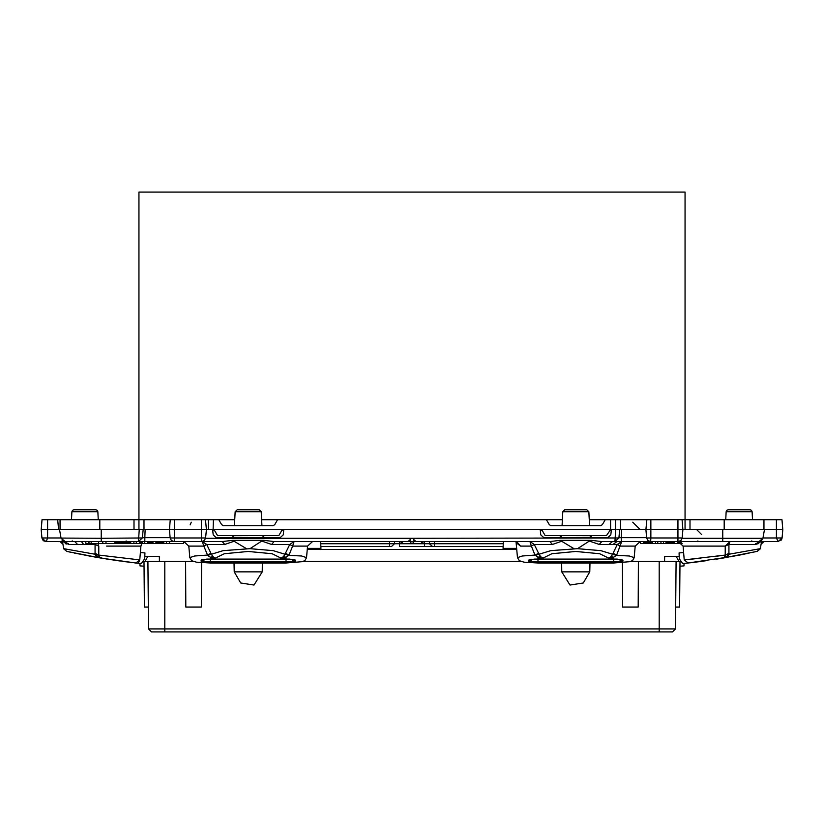 <?xml version="1.0" encoding="UTF-8"?>
<svg xmlns="http://www.w3.org/2000/svg" width="824" height="824" viewBox="0 0 824 824"><rect width="100%" height="100%" fill="white"/><g stroke="black" fill="none" stroke-linecap="round" stroke-linejoin="round"><path stroke-width="1.24" d="M589.819 571.835L583.299 582.97L569.981 585.009L561.793 571.835L589.819 571.835L589.963 563.029M672.508 631.895L675.484 628.949L672.508 631.895L151.492 631.895L164.8 631.895L164.8 561.412L147.918 561.412L148.516 628.949L675.484 628.949L676.082 561.412L675.68 607.082L679.646 607.082L680.047 561.412L630.896 561.412M147.918 561.412L143.953 561.412L144.355 607.082L148.32 607.082L147.918 561.412M193.094 561.412L185.647 561.412L185.853 607.082L201.334 607.082L201.53 562.751M234.181 571.835L240.701 582.97L254.019 585.009L262.207 571.835L234.181 571.835L234.037 563.029M764.136 529.647L621.615 529.647L621.306 537.691L646.644 537.691M764.435 529.647L762.911 538.278L764.435 529.647L782.8 529.647L781.935 519.717L724.224 519.717L724.224 529.647M724.224 519.717L677.925 519.717L677.925 537.928L682.159 537.928L680.912 540.493L677.925 541.553L677.936 543.541L682.138 543.541M562.38 519.717L546.405 519.717L549.268 524.682L550.988 525.671L600.624 525.671L602.344 524.682L605.207 519.717L646.809 519.717L645.934 529.647L646.665 537.928L650.898 537.928L650.62 541.553L677.925 541.553L677.936 543.541L677.472 541.553M619.432 529.647L616.949 529.647M261.62 519.717L277.595 519.717L274.732 524.682L273.012 525.671L223.376 525.671L221.656 524.682L218.793 519.717L201.396 519.717L201.396 529.647L213.138 529.657L214.673 530.635L217.536 535.6L278.852 535.6L281.715 530.635L283.435 529.647L610.553 529.647L606.464 535.6L545.148 535.6L542.285 530.635L540.565 529.647M60.059 529.647L60.059 519.717L170.28 519.717L169.404 529.647L201.396 529.647L201.396 537.928L205.629 537.928L204.383 540.493L201.674 541.553L138.432 541.553L139.41 541.553L139.41 543.541L166.397 543.541L166.397 541.553M142.902 529.647L169.404 529.647L170.135 537.928L174.369 537.928L174.369 541.553M61.048 538.072L101.259 538.278L101.259 529.647L41.2 529.647L41.921 537.928L47.617 537.928L47.565 519.717L42.065 519.717L41.2 529.647L41.921 537.928L43.178 540.493L45.876 541.553L82.606 541.553L81.463 541.553L83.646 544.427L95.059 544.427L95.038 554.274L97.15 556.653L103.175 558.414M540.225 529.647L540.781 534.92L543.737 537.588L607.875 537.588L610.831 534.92L611.387 529.647L610.862 529.657M682.118 538.278L762.911 538.278L758.997 541.553L722.741 541.553L722.741 529.647M143.149 529.647L142.387 537.948L101.259 538.278L101.259 541.553L46.257 541.553L47.617 537.928L61.028 537.928M469.608 541.553L422.568 541.553L420.858 543.541L403.142 543.541L400.124 541.553M423.876 541.553L420.858 543.541L403.142 543.541L401.432 541.553L363.137 541.553M762.972 537.928L776.383 537.928L778.124 541.553L741.394 541.553M761.232 543.541L762.2 541.553L761.623 541.553L760.202 548.856L757.205 551.369L722.72 558.106M62.768 543.541L61.8 541.553M88.539 541.553L88.539 543.541L85.768 543.541L85.758 541.553L71.07 541.553L72.481 540.977M97.891 511.673L71.873 511.673L72.481 510.344L73.861 509.788L95.903 509.788L97.284 510.344L97.891 511.673L98.303 519.717M726.109 511.673L752.127 511.673L751.519 510.344L750.139 509.788L728.097 509.788L726.716 510.344L726.109 511.673L725.697 519.717M564.79 509.788L586.832 509.788L564.79 509.788L562.802 511.673L588.81 511.673L589.541 525.671M259.21 509.788L237.168 509.788L259.21 509.788L261.198 511.673L235.19 511.673L234.459 525.671M68.752 544.427L68.31 543.541L68.752 544.427L62.706 541.553L68.752 544.427L77.6 544.427L74.788 541.553L65.003 541.553L68.752 544.427L61.089 538.278L59.565 529.647M685.393 541.553L687.216 541.553M389.67 541.553L389.556 546.518L391.544 546.518L394.521 543.696L391.544 546.518L320.866 546.518L320.711 543.696L394.521 543.696L394.624 541.553L394.521 543.696L399.475 543.696L399.475 546.518L424.525 546.518L424.525 543.696L399.475 543.696L399.589 541.553M141.862 543.541L140.894 546.085L106.595 546.085M285.392 553.368L289.698 544.427L271.601 544.427L261.723 541.038L249.95 548.722L273.197 550.587L284.98 554.274L285.392 553.368L289.039 555.036L292.582 546.085L307.568 546.085L312.512 541.553M194.835 541.553L222.305 541.553L224.787 544.427L206.68 544.427L203.806 546.085L207.669 555.407L210.357 557.209L215.322 558.126L212.932 556.653L211.407 554.274L207.669 555.407M632.626 560.475L634.161 557.694L632.626 560.475L630.051 561.69L613.643 563.029L537.979 563.029L524.064 562.205L519.305 560.711L517.451 557.694L522.282 556.004L534.961 555.036L531.418 546.085L520.603 546.085L516.143 542.697L515.896 541.553M659.2 561.412L659.2 631.895M776.435 519.717L776.383 537.928L782.079 537.928L782.8 529.647L782.079 537.928L782.8 529.647L782.079 537.928L778.124 541.553L782.079 537.928L778.124 541.553L782.079 537.928L781.801 539.071M205.588 538.278L413.535 538.278L414.153 541.553L409.847 541.553L411.567 543.541M561.546 535.6L590.066 535.703L590.674 537.032L592.054 537.588L590.066 535.6M262.454 535.6L233.934 535.703L231.946 537.588M612.448 541.553L608.936 544.427L599.213 544.427L601.695 541.553L614.962 541.553L618.917 537.948L619.679 529.647M189.839 557.694L188.82 546.085L203.806 546.085L202.292 541.553L206.68 544.427L210.995 553.368L207.349 555.036L194.67 556.004L189.839 557.694L191.693 560.711L196.452 562.215L210.357 563.029L286.021 563.029L302.439 561.69L305.014 560.475L306.549 557.694L301.708 556.004L288.719 555.407L284.98 554.274L283.456 556.653L281.056 558.126L286.031 558.126L286.021 563.029L210.357 563.029L210.357 557.209L212.932 556.653M608.936 544.427L617.32 544.427L612.592 554.274L611.068 556.653L608.679 558.126L613.643 557.209L611.068 556.653M538.608 553.368L540.544 556.653L542.944 558.126L537.969 557.209L534.961 555.036L538.608 553.368L534.302 544.427L552.399 544.427L549.917 541.553L560.135 540.348L591.477 540.348L601.695 541.553M761.294 541.553L755.248 544.427L755.69 543.541L755.248 544.427L758.78 543.541L755.248 544.427L728.941 544.427L728.962 554.274L725.233 555.036L724.399 557.209L722.566 558.126L716.211 559.166M63.798 548.856L66.795 551.369L70.823 552.265M288.719 555.407L286.031 557.209L281.056 558.126L272.085 553.707L248.189 551.462L224.303 553.707L215.322 558.126L210.357 558.126M540.544 556.653L537.969 557.209L537.969 558.126L542.944 558.126L551.915 553.707L575.811 551.462L599.697 553.707L608.679 558.126L613.643 558.126L613.643 557.209L616.331 555.407L600.809 550.587L577.562 548.722L589.335 541.038L599.213 544.427M722.586 558.126L726.85 556.653L728.962 554.274L760.233 548.722L756.999 551.421M192.095 560.948L191.374 560.475M584.638 509.788L566.974 509.788M239.362 509.788L257.026 509.788M249.95 548.722L223.191 550.587L211.407 554.274L210.995 553.368M535.281 555.407L550.803 550.587L577.562 548.722M634.181 546.085L635.18 546.085L634.161 557.694L629.33 556.004L616.331 555.407M723.122 558.033L755.824 551.689M781.245 540.039L780.822 540.493M763.436 541.553L762.87 542.954L761.458 543.541M646.665 537.928L647.911 540.493L650.62 541.553M170.135 537.928L171.382 540.493L174.091 541.553M60.564 541.553L61.131 542.954L62.542 543.541M561.546 535.703L560.938 537.032L559.558 537.588L561.546 535.703M67.053 551.441L101.434 558.126L97.15 556.653M144.942 561.412L142.871 561.299L144.972 561.412L147.836 556.447L159.32 556.447L159.403 561.412M140.894 546.085L139.73 559.856L135.867 562.998L141.378 563.431M679.058 561.412L681.129 561.299L679.028 561.412L676.164 556.447L679.192 556.447M684.641 563.4L682.736 563.606L684.023 563.462L682.736 563.606L684.023 563.462L684.023 565.913L680.006 566.191L684.023 565.913M684.023 563.462L682.622 563.431M664.597 561.412L664.68 556.447L676.164 556.447M143.994 566.191L139.977 565.913L139.977 563.462L141.264 563.606L139.977 563.462M144.808 556.447L147.836 556.447M561.793 571.835L561.649 563.029M164.8 561.412L185.647 561.412M303.284 561.412L520.716 561.412M638.353 561.412L638.147 607.082L622.666 607.082L622.47 562.751M262.207 571.835L262.351 563.029M148.516 628.949L151.492 631.895M763.941 519.717L763.941 529.647M138.988 529.647L138.988 192.105L685.012 192.105L685.012 529.647M615.518 519.717L615.518 529.647M605.207 519.717L589.232 519.717M218.793 519.717L234.768 519.717M208.482 519.717L208.482 529.647M277.595 519.717L546.405 519.717M191.25 522.2L190.087 524.919M632.75 522.2L640.197 529.647M213.447 519.717L213.138 529.657M213.447 529.647L283.435 529.647M674.289 541.553L674.289 543.541L677.472 543.541M652.505 541.553L652.505 543.541L674.289 543.541M655.482 541.553L655.482 543.541M660.992 541.553L660.992 543.541M657.809 541.553L657.809 543.541M666.976 541.553L666.976 543.541M666.688 541.553L666.688 543.541M667.337 541.553L667.337 543.541M667.77 541.553L667.77 543.541M668.264 541.553L668.264 543.541M668.81 541.553L668.81 543.541M669.387 541.553L669.387 543.541M670.005 541.553L670.005 543.541M670.643 541.553L670.643 543.541M671.303 541.553L671.303 543.541M671.962 541.553L671.962 543.541M672.611 541.553L672.611 543.541M673.249 541.553L673.249 543.541M673.867 541.553L673.867 543.541M663.505 541.553L663.505 543.541M666.482 541.553L666.482 543.541M666.049 541.553L666.049 543.541M640.485 541.553L640.485 543.541L643.668 543.541L643.668 541.553M644.306 541.553L644.306 543.541L643.668 543.541M644.347 541.553L644.306 543.541M644.409 541.553L644.347 543.541M644.471 541.553L644.409 543.541M644.533 541.553L644.471 543.541M644.615 541.553L644.533 543.541M644.698 541.553L644.615 543.541M644.79 541.553L644.698 543.541M644.883 541.553L644.79 543.541M644.986 541.553L644.883 543.541M645.089 541.553L644.986 543.541M645.202 541.553L645.089 543.541M645.316 541.553L645.202 543.541M645.429 541.553L645.316 543.541M645.553 541.553L645.429 543.541M645.666 541.553L645.553 543.541M645.789 541.553L645.666 543.541M645.831 543.541L646.418 543.541L646.418 541.553M646.5 541.553L646.418 543.541M646.582 541.553L646.5 543.541M646.665 541.553L646.582 543.541M646.737 541.553L646.665 543.541M646.819 541.553L646.737 543.541M646.891 541.553L646.819 543.541M647.036 541.553L646.891 543.541M647.17 541.553L647.036 543.541M647.231 541.553L647.17 543.541M647.293 541.553L647.231 543.541M647.345 541.553L647.293 543.541M647.396 541.553L647.345 543.541M647.448 541.553L647.396 543.541M647.489 541.553L647.448 543.541M648.045 541.553L648.045 543.541L647.489 543.541M648.591 541.553L648.591 543.541L648.045 543.541M649.137 541.553L649.137 543.541L648.591 543.541M649.683 541.553L649.683 543.541L649.137 543.541M650.208 541.553L649.683 543.541M650.733 541.553L650.208 543.541M651.248 541.553L650.733 543.541M651.753 541.553L651.248 543.541M652.248 541.553L651.753 543.541M678.008 541.553L678.008 543.541M725.244 546.044L728.941 544.427L725.213 546.085L683.106 546.085L678.131 541.553L678.131 543.541M678.327 541.564L678.327 543.541M678.574 541.574L678.574 543.541M678.894 541.615L678.894 543.541M679.275 541.687L679.275 543.541M679.718 541.811L679.718 543.541M680.212 542.007L680.212 543.541M680.737 542.285L680.737 543.541M681.294 542.666L681.294 543.541M114.845 541.553L114.845 543.541L102.763 543.541L102.763 541.553M105.946 541.553L105.946 543.541M136.228 541.553L136.228 543.541L139.41 543.541M140.482 541.553L140.482 543.541M140.533 541.553L140.533 543.541M140.585 541.553L140.585 543.541M140.647 541.553L140.647 543.541M140.719 541.553L140.719 543.541M140.811 541.553L140.811 543.541M140.904 541.553L140.904 543.541M141.017 541.553L141.017 543.541M141.141 541.553L141.141 543.541M141.275 541.553L141.275 543.541M141.419 541.553L141.419 543.541M141.584 541.553L141.584 543.541M141.759 541.553L141.759 543.541M141.944 541.553L141.944 543.541M142.15 541.553L142.15 543.541M142.367 541.553L142.367 543.541M142.603 541.553L142.603 543.541M155.901 541.553L155.901 543.541M152.924 541.553L152.924 543.541M156.962 541.553L156.962 543.541L156.982 541.553M157.023 541.553L157.023 543.541M157.085 541.553L157.085 543.541M157.188 541.553L157.188 543.541M157.312 541.553L157.312 543.541M157.456 541.553L157.456 543.541M157.631 541.553L157.631 543.541M157.827 541.553L157.827 543.541M158.043 541.553L158.043 543.541M158.29 541.553L158.29 543.541M158.548 541.553L158.548 543.541M158.836 541.553L158.836 543.541M159.135 541.553L159.135 543.541M159.454 541.553L159.454 543.541M159.784 541.553L159.784 543.541M160.144 541.553L160.144 543.541M160.381 541.553L160.381 543.541M160.629 541.553L160.629 543.541M160.876 541.553L160.876 543.541M161.123 541.553L161.123 543.541M161.37 541.553L161.37 543.541M161.628 541.553L161.628 543.541M161.865 541.553L161.865 543.541M162.112 541.553L162.112 543.541M162.349 541.553L162.349 543.541M162.585 541.553L162.585 543.541M162.802 541.553L162.802 543.541M163.018 541.553L163.018 543.541M163.224 541.553L163.224 543.541M163.42 541.553L163.42 543.541M163.605 541.553L163.605 543.541M163.77 541.553L163.77 543.541M114.907 541.553L114.907 543.541L136.228 543.541M115.051 541.553L115.051 543.541M115.267 541.553L115.267 543.541M115.576 541.553L115.576 543.541M115.968 541.553L115.968 543.541M116.431 541.553L116.431 543.541M116.987 541.553L116.987 543.541M117.204 541.553L117.204 543.541M117.523 541.553L117.523 543.541M117.853 541.553L117.853 543.541M118.203 541.553L118.203 543.541M118.553 541.553L118.553 543.541M118.913 541.553L118.913 543.541M119.274 541.553L119.274 543.541M119.645 541.553L119.645 543.541M120.026 541.553L120.026 543.541M120.407 541.553L120.407 543.541M120.788 541.553L120.788 543.541M121.18 541.553L121.18 543.541M121.571 541.553L121.571 543.541M121.973 541.553L121.973 543.541M122.364 541.553L122.364 543.541M122.766 541.553L122.766 543.541M123.167 541.553L123.167 543.541M123.487 541.553L123.487 543.541M123.806 541.553L123.806 543.541M124.125 541.553L124.125 543.541M124.445 541.553L124.445 543.541M124.764 541.553L124.764 543.541M125.083 541.553L125.083 543.541M125.392 541.553L125.392 543.541M125.712 541.553L125.712 543.541M126.02 541.553L126.02 543.541M126.319 541.553L126.319 543.541M126.628 541.553L126.628 543.541M144.684 541.553L144.684 543.541M147.434 541.553L147.434 543.541M147.733 541.553L147.733 543.541M148.042 541.553L148.042 543.541M148.372 541.553L148.372 543.541M148.722 541.553L148.722 543.541M149.093 541.553L149.093 543.541M149.463 541.553L149.463 543.541M149.844 541.553L149.844 543.541M150.236 541.553L150.236 543.541M150.627 541.553L150.627 543.541M151.019 541.553L151.019 543.541M151.4 541.553L151.4 543.541M151.781 541.553L151.781 543.541M152.162 541.553L152.162 543.541M152.522 541.553L152.522 543.541M152.873 541.553L152.873 543.541M183.515 541.553L183.515 543.541L166.397 543.541M169.579 541.553L169.579 543.541M98.612 541.553L98.612 543.541L102.763 543.541M91.124 541.553L91.124 543.541L98.612 543.541M88.971 541.553L88.971 543.541L91.124 543.541M126.834 541.553L126.834 543.541M126.917 541.553L126.917 543.541M127.143 541.553L127.143 543.541M127.308 541.553L127.308 543.541M127.504 541.553L127.504 543.541M127.699 541.553L127.699 543.541M127.926 541.553L127.926 543.541M128.163 541.553L128.163 543.541M128.42 541.553L128.42 543.541M128.688 541.553L128.688 543.541M128.977 541.553L128.977 543.541M129.265 541.553L129.265 543.541M129.574 541.553L129.574 543.541M129.893 541.553L129.893 543.541M130.223 541.553L130.223 543.541M130.553 541.553L130.553 543.541M130.748 541.553L130.748 543.541M133.931 541.553L133.931 543.541M752.23 529.647L751.509 529.647M759.059 529.647L760.212 529.647M618.937 537.753L621.306 537.691L621.306 541.553L650.898 541.553M413.535 538.278L618.917 537.948M212.613 529.647L213.169 534.92L216.125 537.588L280.263 537.588L283.219 534.92L283.775 529.647M611.387 529.647L615.755 529.647L614.962 541.553M140.42 529.647L145.086 529.647L144.777 537.691L142.408 537.753M101.259 529.647L139.225 529.647L138.432 541.553L142.387 537.948M58.576 529.647L57.701 519.717L47.565 519.717M60.059 519.717L57.701 519.717M64.942 529.647L63.788 529.647M188.809 529.647L187.254 529.647M635.191 529.647L636.746 529.647M747.615 541.553L758.997 541.553L762.911 538.278L761.634 540.554M671.364 541.553L729.92 541.553L725.213 546.085L725.233 555.036L716.674 556.19L725.233 555.036L724.399 557.209L726.85 556.653M677.925 519.717L646.809 519.717M410.465 538.278L409.847 541.553L408.004 541.553L409.847 539.936M622.985 560.073L622.995 561.02L622.985 560.073L617.063 559.105L534.549 559.105L528.627 560.073L528.812 561.247L531.542 561.783L531.573 559.743L528.812 561.247M295.373 560.073L295.383 561.02L295.373 560.073L289.451 559.105L206.937 559.105L201.015 560.073L201.2 561.247L203.919 561.783L292.458 561.783L292.396 559.239M201.396 519.717L170.28 519.717M170.115 537.691L144.777 537.691L144.777 541.553M101.259 541.553L138.432 541.553M61.975 540.163L63.283 541.172M70.627 541.553L65.003 541.553M41.921 537.928L41.2 529.647L41.921 537.928L45.876 541.553L41.921 537.928M683.106 546.085L683.652 552.574L679.069 552.894L679.275 558.651L682.736 563.606M140.348 552.574L144.931 552.894L144.725 558.651L141.264 563.606M549.917 541.553L415.996 541.553L414.153 539.936M84.882 509.788L93.72 509.788M586.832 509.788L588.81 511.673M237.168 509.788L235.19 511.673M562.802 511.673L562.071 525.671M261.198 511.673L261.929 525.671M262.454 535.703L264.442 537.588M755.248 544.427L758.997 541.553L755.248 544.427M615.384 541.533L621.306 541.553M612.994 544.427L616.929 541.553M589.335 541.038L591.477 540.348M574.05 548.722L560.135 540.348M552.399 544.427L562.277 541.038M261.723 541.038L263.865 540.348L274.083 541.553L271.601 544.427M246.438 548.722L232.523 540.348L263.865 540.348M274.083 541.553L408.004 541.553M222.305 541.553L232.523 540.348M224.787 544.427L234.665 541.038M77.6 544.427L83.646 544.427M98.983 555.067L99.601 557.199L98.777 555.407L95.038 554.274L63.767 548.722L62.377 541.553M65.22 543.541L66.332 544.015M683.652 552.574L684.27 559.856L688.133 562.998L723.657 557.755M684.569 563.4L688.133 562.998L684.27 559.856L725.233 555.036L729.034 553.368M139.431 563.4L134.734 562.874M139.246 561.35L138.463 562.246M98.756 546.034L95.059 544.427L98.787 546.085L98.767 555.036L139.73 559.856L135.878 562.998L101.434 558.126L99.601 557.209L98.767 555.036L94.966 553.368M131.819 562.524L125.948 561.783L131.83 562.524M118.306 560.742L108.778 559.321M108.068 559.208L105.812 558.847M102.835 558.363L99.601 557.209L98.777 555.407M138.762 546.085L129.667 546.085M107.779 559.166L113.496 560.042M100.847 558.033L93.771 556.797M90.218 556.149L68.176 551.689M74.129 552.966L86.417 555.428M107.264 559.084L113.578 560.052M124.177 561.556L131.644 562.504M95.048 554.294L95.955 555.736M95.059 544.427L94.945 543.541M100.878 558.033L75.025 553.151M71.461 552.399L67.928 551.637M289.698 544.427L294.096 541.553L292.582 546.085L289.698 544.427M306.559 546.085L307.568 546.085L306.549 557.694M203.672 559.754L201.561 559.671M183.876 541.553L188.84 546.085M283.456 556.653L286.031 557.209L286.031 558.126M635.18 546.085L640.124 541.553L635.18 546.085L620.194 546.085L617.32 544.427L621.708 541.553L616.651 555.036L613.005 553.368M534.302 544.427L529.904 541.553L531.418 546.085L534.302 544.427M520.603 546.085L516.617 541.553M728.941 544.427L729.92 541.553M685.238 546.085L694.333 546.085M707.373 560.505L705.2 560.814M698.525 561.721L690.244 562.751M719.506 546.085L717.405 546.085M690.522 562.72L693.447 562.37M716.592 559.105L720.434 558.487M722.751 558.095L723.596 557.786M700.956 558.116L685.177 559.764M717.065 559.033L716.015 559.197M714.738 559.393L712.647 559.723M705.097 560.825L702.851 561.144M700.719 561.432L699.319 561.618M698.052 561.783L693.489 562.359M725.202 555.582L724.399 557.199M730.229 556.797L748.068 553.337M749.129 553.12L738.16 555.324M728.828 554.604L728.169 555.613M190.663 546.085L190.035 546.085M622.995 561.02L620.081 561.783L531.542 561.783M622.8 561.247L620.039 559.743L531.604 559.239M620.009 559.239L620.081 561.783M295.383 561.02L292.427 559.743L203.992 559.239M295.188 561.247L292.458 561.783M203.919 561.783L203.961 559.743L201.2 561.247M125.536 561.731L124.743 561.628M121.942 561.247L123.755 561.494M120.252 561.02L113.671 560.073M703.439 561.062L699.463 561.597M702.058 561.247L699.514 561.597M703.748 561.02L705.138 560.825M429.489 543.789L432.456 546.518L424.525 546.518L503.134 546.518L503.402 541.553M429.489 543.747L429.376 541.553L429.479 543.696L434.444 543.696L434.444 546.518L432.456 546.518L429.479 543.696L424.525 543.696L424.412 541.553M320.598 541.553L320.711 543.696M320.866 546.518L320.958 548.424L320.866 546.518M503.042 548.424L503.134 546.518L503.042 548.424L516.638 548.424M320.958 548.424L307.362 548.424M689.976 519.717L689.976 529.647M620.482 519.717L620.482 529.647M143.953 519.717L143.953 529.647M134.024 519.717L134.024 529.647M99.776 519.717L99.776 529.647M610.553 519.717L610.553 529.647M646.964 541.553L646.964 543.541M647.108 541.553L647.108 543.541M677.925 541.553L677.925 537.928L650.898 537.928L650.898 519.717M201.396 541.553L201.396 537.928L174.369 537.928L174.369 519.717M415.996 541.553L414.153 541.553L412.433 543.541M537.969 558.126L537.979 563.008L613.643 563.008L613.643 558.126M97.86 543.541L98.787 546.085M434.33 541.553L434.444 543.696L503.289 543.696M516.73 549.443L307.27 549.443M701.677 534.56L696.713 529.647M682.159 537.928L682.89 529.647L682.014 519.717M205.629 537.928L206.361 529.647L205.485 519.717M778.752 541.502L778.124 541.553L778.752 541.502M43.178 540.493L43.672 540.884M45.248 541.502L45.876 541.553M697.928 540.977L696.517 541.553M751.519 540.977L752.93 541.553M126.072 540.977L127.483 541.553M71.873 511.673L71.451 519.717M752.127 511.673L752.549 519.717M517.451 557.694L516.143 542.697M688.215 562.988L689.863 562.802M192.919 561.34L192.342 561.082"/></g></svg>
